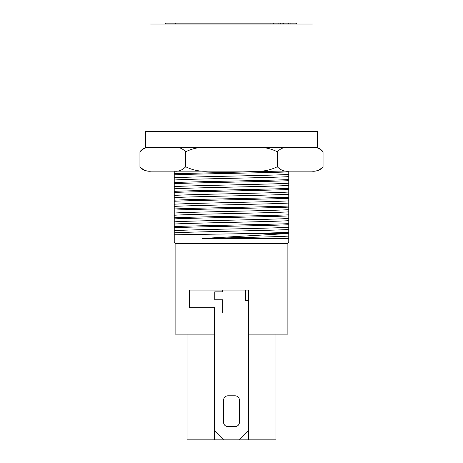 <?xml version="1.0" encoding="UTF-8"?>
<svg xmlns="http://www.w3.org/2000/svg" width="463" height="463" viewBox="0 0 463 463"><rect width="100%" height="100%" fill="white"/><g stroke="black" fill="none" stroke-linecap="round" stroke-linejoin="round"><path stroke-width="0.69" d="M317.392 147.367L145.608 147.367L145.608 131.509L317.392 131.509L317.392 147.367M151.002 147.367C147.095 146.846 143.408 148.316 139.948 151.771A11.014 11.014 0 0 1 148.756 147.367M311.998 147.367C315.888 146.84 319.574 148.31 323.052 151.771L323.052 166.749C319.592 170.205 315.905 171.675 311.998 171.154L148.756 171.154A11.014 11.014 0 0 1 139.948 166.749L139.948 151.771M231.5 171.154L165.43 171.154M148.756 171.154L151.002 171.154C147.112 171.68 143.426 170.21 139.948 166.749M207.835 147.367C200.022 146.846 192.654 148.316 185.721 151.771C182.243 148.31 178.562 146.84 174.667 147.367M174.667 171.154C178.573 171.675 182.26 170.205 185.721 166.749L185.721 151.771M185.721 166.749C192.637 170.205 200.004 171.669 207.835 171.154M255.165 171.154C262.978 171.675 270.346 170.205 277.279 166.749L277.279 151.771C270.363 148.316 262.996 146.852 255.165 147.367M314.244 171.154C317.873 171.067 320.807 169.597 323.052 166.749L320.46 169.151M288.333 147.367C284.427 146.846 280.74 148.316 277.279 151.771M277.279 166.749C280.757 170.21 284.438 171.68 288.333 171.154M288.762 171.154L288.762 232.455L242.091 233.705L174.238 234.799L174.238 242.514L175.118 243.393L287.882 243.393L287.882 334.136L248.562 334.136L248.562 290.087L189.344 290.087L189.344 307.704L214.438 307.704L214.438 439.85L187.011 439.85L187.011 334.136M312.988 131.509L312.988 24.03L150.012 24.03L150.012 131.509M288.762 232.455L288.762 242.514L287.882 243.393M288.762 238.358L202.516 238.468L285.11 233.705L242.091 233.705M278.222 171.154L174.238 173.718L174.238 174.823C196.48 173.862 266.52 172.849 288.762 171.889M288.762 179.598C266.52 180.558 196.48 181.571 174.238 182.532L174.238 183.632C196.48 182.671 266.52 181.658 288.762 180.697M288.762 188.406C266.52 189.367 196.48 190.38 174.238 191.341L174.238 192.44C196.48 191.479 266.52 190.467 288.762 189.512M288.762 197.221C266.52 198.176 196.48 199.188 174.238 200.149L174.238 201.249C196.48 200.288 266.52 199.281 288.762 198.32M288.762 206.029C266.52 206.99 196.48 207.997 174.238 208.958L174.238 210.063C196.48 209.102 266.52 208.09 288.762 207.129M288.762 214.838C266.52 215.799 196.48 216.811 174.238 217.766L174.238 218.872C196.48 217.911 266.52 216.898 288.762 215.937M288.762 223.646C266.52 224.607 196.48 225.62 174.238 226.581L174.238 227.68C196.48 226.72 266.52 225.707 288.762 224.746M288.762 174.418C272.203 175.552 190.797 176.669 174.238 177.798L174.238 174.823M288.762 183.226C272.203 184.361 190.797 185.478 174.238 186.612L174.238 183.632M288.762 192.035C272.203 193.169 190.797 194.286 174.238 195.421L174.238 192.44M288.762 200.849C272.203 201.978 190.797 203.095 174.238 204.229L174.238 201.249M288.762 209.658C272.203 210.787 190.797 211.909 174.238 213.038L174.238 210.063M288.762 218.467C272.203 219.601 190.797 220.718 174.238 221.846L174.238 218.872M288.762 227.275C272.203 228.409 190.797 229.526 174.238 230.661L174.238 227.68M288.762 233.56L285.11 233.705M288.762 236.084C276.955 236.888 233.612 237.658 202.516 238.468M174.864 171.154L174.238 171.154M288.762 176.617C272.203 177.751 190.797 178.868 174.238 180.003L174.238 177.798M288.762 185.431C272.203 186.56 190.797 187.677 174.238 188.811L174.238 186.612M288.762 194.24C272.203 195.374 190.797 196.491 174.238 197.62L174.238 195.421M288.762 203.049C272.203 204.183 190.797 205.3 174.238 206.434L174.238 204.229M288.762 211.857C272.203 212.992 190.797 214.109 174.238 215.243L174.238 213.038M288.762 220.666C272.203 221.8 190.797 222.917 174.238 224.051L174.238 221.846M288.762 229.48C272.203 230.609 190.797 231.726 174.238 232.86L174.238 230.661M288.762 238.289L285.521 238.468M174.238 173.718L174.238 171.194M174.238 182.532L174.238 180.003M174.238 191.341L174.238 188.811M174.238 200.149L174.238 197.62M174.238 208.958L174.238 206.434M174.238 217.766L174.238 215.243M174.238 226.581L174.238 224.051M174.238 234.799L174.238 232.86M214.438 439.85L248.562 439.85L248.562 334.136M275.989 334.136L275.989 439.85L248.562 439.85M214.438 334.136L175.118 334.136L175.118 243.393M175.587 24.03L175.587 23.15L278.13 23.15L278.13 24.03M270.913 23.15L270.913 24.03M273.373 23.15L273.373 24.03M296.644 24.03L296.644 23.15L280.543 23.15L280.543 24.03M280.543 23.15L278.13 23.15M282.129 23.15L282.129 24.03M283.518 23.15L283.518 24.03M288.426 23.15L288.426 24.03M290 23.15L290 24.03M290.11 23.15L290.11 24.03M295.064 23.15L295.064 24.03M175.587 23.15L165.702 23.15L165.702 24.03M222.691 290.087L222.691 291.846L214.763 291.846L214.763 299.775L222.691 299.775L222.691 312.988L214.763 312.988L214.763 431.041L223.571 439.85M239.429 439.85L248.237 431.041L248.237 300.655L245.598 300.655L245.598 290.087M223.571 400.206L223.571 422.233A4.404 4.404 0 0 0 227.975 426.637L235.025 426.637A4.404 4.404 0 0 0 239.429 422.233L239.429 400.206A4.404 4.404 0 0 0 235.025 395.801L227.975 395.801A4.404 4.404 0 0 0 223.571 400.206M323.052 151.771C320.807 148.918 317.873 147.454 314.244 147.367"/></g></svg>
